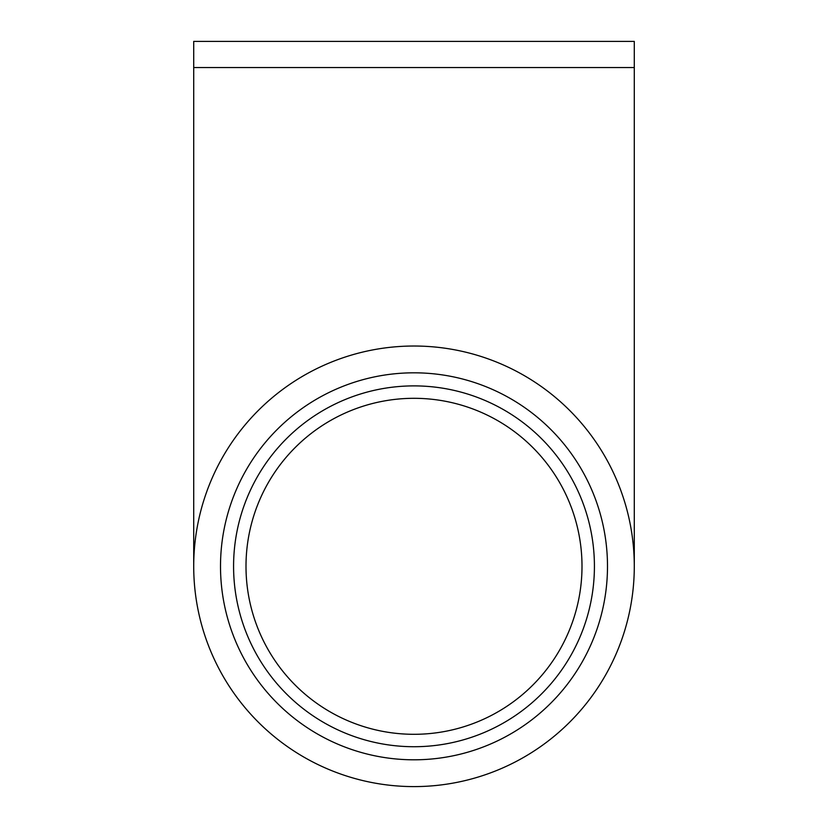 <?xml version="1.0" encoding="UTF-8"?>
<svg xmlns="http://www.w3.org/2000/svg" width="828" height="828" viewBox="0 0 828 828"><rect width="100%" height="100%" fill="white"/><g stroke="black" fill="none" stroke-linecap="round" stroke-linejoin="round"><path stroke-width="1.24" d="M414 346.021A220.289 220.289 0 0 0 193.711 566.311A220.289 220.289 0 0 0 414 786.6A220.289 220.289 0 0 0 634.289 566.311A220.289 220.289 0 0 0 414 346.021M233.579 566.311A180.421 180.421 0 0 0 414 746.721A180.421 180.421 0 0 0 594.421 566.311A180.421 180.421 0 0 0 414 385.889A180.421 180.421 0 0 0 233.579 566.311M607.493 566.311A193.493 193.493 0 0 1 414 759.804A193.493 193.493 0 0 1 220.507 566.311A193.493 193.493 0 0 1 414 372.817A193.493 193.493 0 0 1 607.493 566.311M193.711 67.544L634.289 67.544L634.289 41.4L193.711 41.4L193.711 566.311M582.001 566.311A168.001 168.001 0 0 0 414 398.309A168.001 168.001 0 0 0 245.999 566.311A168.001 168.001 0 0 0 414 734.301A168.001 168.001 0 0 0 582.001 566.311M634.289 67.544L634.289 566.311"/></g></svg>
